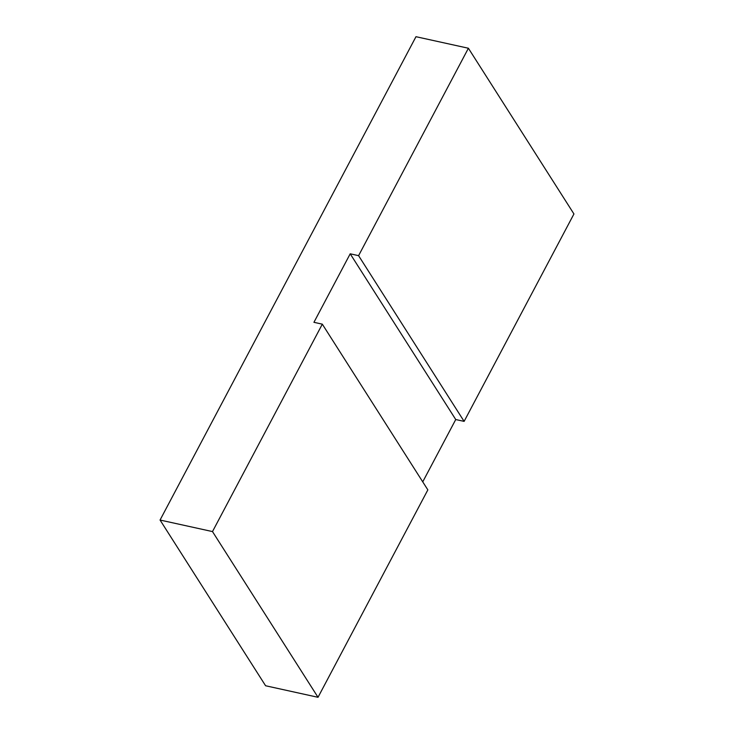 <?xml version="1.0" encoding="UTF-8"?>
<svg xmlns="http://www.w3.org/2000/svg" width="734" height="734" viewBox="0 0 734 734"><rect width="100%" height="100%" fill="white"/><g stroke="black" fill="none" stroke-linecap="round" stroke-linejoin="round"><path stroke-width="1.1" d="M464.117 421.38L358.587 255.661L350.201 253.808L313.932 322.318L322.318 324.162L427.849 489.881L318.024 697.3L265.598 685.758L160.058 520.039L415.976 36.7L468.402 48.242L573.942 213.961L464.117 421.38L455.741 419.536L350.201 253.808M318.024 697.3L212.493 531.581L160.058 520.039M212.493 531.581L322.318 324.162M358.587 255.661L468.402 48.242M422.738 481.862L455.741 419.536"/></g></svg>
